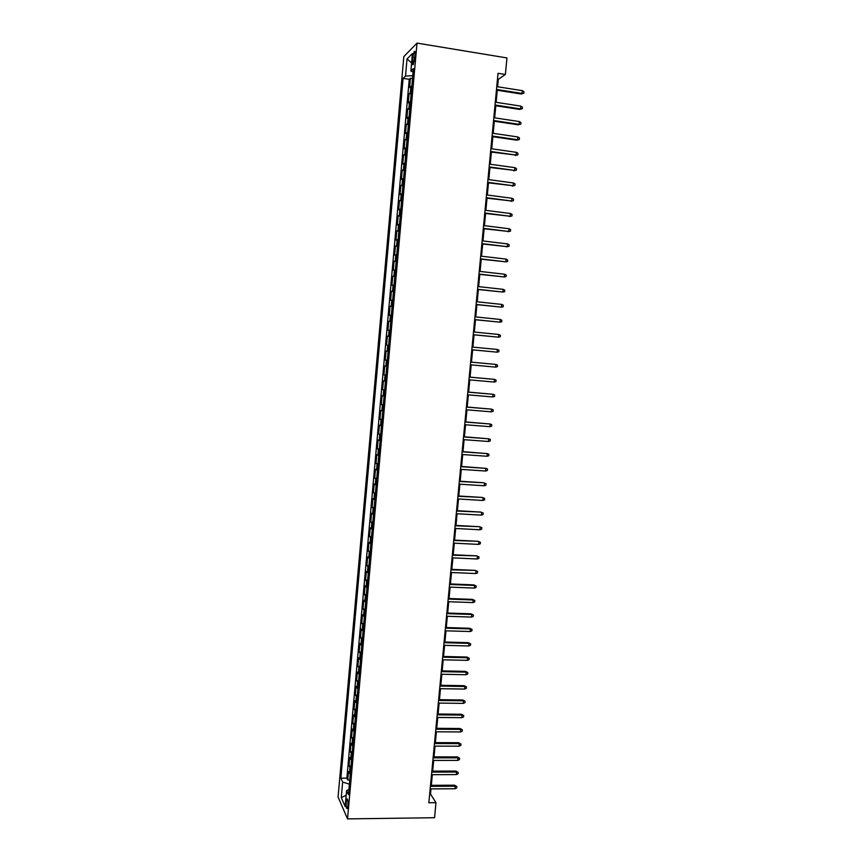 <?xml version="1.0" encoding="UTF-8"?>
<svg xmlns="http://www.w3.org/2000/svg" width="862" height="862" viewBox="0 0 862 862"><rect width="100%" height="100%" fill="white"/><g stroke="black" fill="none" stroke-linecap="round" stroke-linejoin="round"><path stroke-width="1.29" d="M347.903 805.711C348.108 800.938 347.752 798.708 346.836 799.009L346.212 801.897C346.007 806.649 346.362 808.89 347.278 808.599L347.903 805.711M403.825 56.601L338.066 797.016L347.537 818.9L417.014 43.1L403.825 56.601M411.864 85.931L409.601 87.482L410.431 78.226L412.532 78.561M411.314 92.126L409.051 93.635L411.152 93.958M409.051 93.635L408.232 102.869L410.484 101.425M409.094 116.887L406.853 118.234L407.683 109.011L409.773 109.334M407.715 132.317L405.485 133.556L406.304 124.365L408.405 124.667M406.336 147.725L404.116 148.867L404.935 139.687L407.026 139.978M404.968 163.09L402.748 164.136L403.567 154.977L405.668 155.268M403.588 178.434L401.39 179.382L402.209 170.234L404.3 170.514M402.22 193.745L400.033 194.586L400.852 185.47L402.931 185.739M400.852 209.035L398.675 209.778L399.494 200.663L401.573 200.932M399.483 224.292L397.317 224.928L398.136 215.845L400.216 216.103M398.125 239.517L395.97 240.056L396.779 230.984L398.869 231.231M396.768 254.71L394.624 255.152L395.432 246.101L397.511 246.338M395.41 269.871L393.277 270.215L394.085 261.186L396.164 261.423M394.053 285.01L391.93 285.257L392.738 276.239L394.818 276.465M392.706 300.116L390.594 300.267L391.391 291.27L393.471 291.485M391.348 315.19L389.247 315.255L390.055 306.269L392.135 306.484M390.001 330.243L387.911 330.2L388.719 321.235L390.788 321.44M388.665 345.263L386.585 345.123L387.383 336.18L389.452 336.374M387.318 360.251L385.249 360.025L386.047 351.093L388.126 351.287L387.2 351.179L387.738 345.199M385.249 360.025L387.329 360.208M386.779 366.242L384.721 365.973L383.924 374.895L385.993 375.067M385.443 381.198L383.396 380.832L382.599 389.732L384.667 389.904M384.107 396.121L382.071 395.658L381.273 404.537L383.342 404.709M382.782 411.012L380.745 410.452L379.948 419.32L382.017 419.482M381.446 425.882L379.42 425.225L378.633 434.082L380.702 434.232M380.12 440.719L378.106 439.976L377.319 448.8L379.388 448.951M378.795 455.524L376.791 454.683L376.004 463.508L378.073 463.637M377.47 470.307L375.476 469.381L374.69 478.173L376.759 478.302M376.155 485.058L374.173 484.035L373.386 492.816L375.444 492.945M374.83 499.788L372.858 498.667L372.082 507.438L374.14 507.556M373.515 514.485L371.554 513.267L370.779 522.027L372.837 522.135M372.212 529.149L370.251 527.846L369.475 536.584L371.533 536.692M370.897 543.793L368.958 542.403L368.182 551.12L370.229 551.217M369.593 558.404L367.654 556.917L366.878 565.623L368.936 565.709M368.279 572.993L366.361 571.42L365.585 580.104L367.643 580.18M366.986 587.55L365.068 585.88L364.292 594.554L366.35 594.629M365.682 602.075L363.775 600.329L363.01 608.981L365.057 609.046M364.378 616.578L362.493 614.735L361.717 623.377L363.775 623.442M363.085 631.059L361.21 629.12L360.435 637.74L362.482 637.805M361.792 645.509L359.928 643.483L359.152 652.092L361.2 652.135M360.499 659.926L358.646 657.814L357.881 666.401L359.917 666.445M359.217 674.321L357.364 672.123L356.599 680.689L358.646 680.732M357.935 688.684L356.092 686.4L355.327 694.955L357.364 694.987M356.652 703.026L354.821 700.655L354.056 709.189L356.092 709.221M355.37 717.346L353.549 714.878L352.784 723.401L354.821 723.423M354.088 731.622L352.278 729.08L351.513 737.592L353.549 737.603M352.817 745.889L351.006 743.249L350.252 751.75L352.289 751.75M351.534 760.122L349.746 757.396L348.991 765.876L351.028 765.876M497.6 86.76L498.301 79.39L505.38 74.477L498.031 73.292L428.856 802.759L435.989 802.684L430.494 794.042L430.978 788.913M412.779 57.409L412.467 60.911C412.262 64.122 412.553 65.34 413.318 64.564L415.053 55.168C415.258 51.957 414.978 50.739 414.213 51.526L412.779 57.409L414.827 57.743M348.916 789.484L346.589 790.626L348.442 794.689L413.415 68.594L410.872 70.996L413.103 72.128M346.589 790.626L345.166 806.487L341.266 797.598L342.656 782.028L340.889 778.17L403.104 78.345L405.506 76.071L407.026 58.982L412.435 53.563L410.872 70.996M410.431 78.226L409.256 79.304L346.869 778.149L347.731 779.981L349.767 779.97M350.263 774.324L348.485 771.522L347.731 779.981M350.78 768.645L348.991 765.876M352.052 754.433L350.252 751.75M353.323 740.189L351.513 737.592M354.594 725.912L352.784 723.401M355.877 711.624L354.056 709.189M357.159 697.293L355.327 694.955M358.441 682.941L356.599 680.689M359.734 668.567L357.881 666.401M361.016 654.161L359.152 652.092M362.309 639.733L360.435 637.74M363.602 625.273L361.717 623.377M364.906 610.781L363.01 608.981M366.199 596.267L364.292 594.554M367.503 581.731L365.585 580.104M368.807 567.153L366.878 565.623M370.11 552.564L368.182 551.12M371.425 537.942L369.475 536.584M372.729 523.288L370.779 522.027M374.043 508.602L372.082 507.438M375.358 493.894L373.386 492.816M376.683 479.164L374.69 478.173M377.998 464.402L376.004 463.508M379.323 449.608L377.319 448.8M380.648 434.782L378.633 434.082M381.985 419.934L379.948 419.32M383.31 405.054L381.273 404.537M384.646 390.152L382.599 389.732M385.982 375.218L383.924 374.895M386.047 351.093L387.2 351.179M387.383 336.18L389.462 336.255M388.719 321.235L390.809 321.214M390.055 306.269L392.156 306.15M391.391 291.27L393.514 291.054M392.738 276.239L394.861 275.926M394.085 261.186L396.218 260.777M395.432 246.101L397.576 245.595M396.779 230.984L398.944 230.38M398.136 215.845L400.302 215.134M399.494 200.663L401.67 199.865M400.852 185.47L403.039 184.565M402.209 170.234L404.418 169.232M403.567 154.977L405.786 153.878M404.935 139.687L407.166 138.48M406.304 124.365L408.545 123.061M407.683 109.011L409.924 107.61M435.989 802.684L434.556 817.715L347.537 818.9M505.38 74.477L506.964 57.937L417.014 43.1M431.323 785.336L432.325 774.669M432.67 771.124L433.683 760.413M434.017 756.89L435.041 746.115M435.375 742.624L436.398 731.795M436.722 728.336L437.756 717.453M438.09 714.016L439.124 703.08M439.448 699.675L440.493 688.684M440.805 685.301L441.861 674.256M442.174 670.905L443.23 659.796M443.542 656.488L444.598 645.315M444.911 642.028L445.977 630.812M446.29 627.558L447.356 616.276M447.669 613.044L448.736 601.708M449.048 598.508L450.126 587.119M450.427 583.951L451.516 572.497M451.807 569.362L452.906 557.854M453.196 554.74L454.296 543.179M454.586 540.097L455.686 528.481M455.976 525.432L457.086 513.741M457.377 510.724L458.487 498.99M458.767 495.995L459.888 484.196M460.168 481.244L461.299 469.381M461.579 466.461L462.7 454.543M462.98 451.645L464.112 439.674M464.392 436.808L465.534 424.772M465.803 421.938L466.945 409.838M467.215 407.036L468.368 394.882M468.626 392.113L469.79 379.894M470.049 377.157L471.212 364.874M471.471 362.169L472.635 349.864M472.893 347.127L474.068 334.822M474.326 332.042L475.49 319.759M475.759 316.936L476.923 304.663M477.203 301.797L478.356 289.546M478.636 286.637L479.8 274.385M480.08 271.433L481.244 259.203M481.524 256.208L482.688 244M482.968 240.961L484.132 228.753M484.422 225.672L485.575 213.485M485.877 210.36L487.03 198.185M487.332 195.017L488.485 182.852M488.786 179.641L489.939 167.497M490.252 164.233L491.405 152.1M491.717 148.803L492.859 136.681M493.183 133.341L494.335 121.24M494.648 117.846L495.801 105.757M496.124 102.319L497.266 90.241M497.471 79.25L498.301 79.39M429.685 794.042L430.494 794.042M412.779 75.694L405.506 76.071M409.256 79.304L403.104 78.345M346.869 778.149L340.889 778.17M342.656 782.028L349.379 784.204M411.594 62.883L407.026 58.982M341.266 797.598L346.168 795.292M496.437 90.111L521.165 94.001L522.06 93.452L496.501 89.432M522.329 90.661L523.934 91.706L523.784 93.247L522.06 93.452L522.329 90.661L496.771 86.631M523.784 93.247L521.165 94.001M494.971 105.627L519.678 109.42L520.562 108.903L495.025 104.992M520.831 106.123L522.447 107.147L522.297 108.687L520.562 108.903L520.831 106.123L495.294 102.19M522.297 108.687L519.678 109.42M493.506 121.111L518.202 124.807L519.075 124.333L493.56 120.508M519.344 121.564L520.96 122.566L520.81 124.106L519.075 124.333L519.344 121.564L493.818 117.717M520.81 124.106L518.202 124.807M492.04 136.562L516.715 140.172L517.599 139.73L492.094 136.002M517.857 136.961L519.474 137.952L519.323 139.482L517.599 139.73L517.857 136.961L492.353 133.211M519.323 139.482L516.715 140.172M490.575 151.981L516.112 155.095L490.618 151.464M516.381 152.326L517.987 153.307L517.836 154.837L516.112 155.095L516.381 152.326L490.887 148.684M517.836 154.837L515.239 155.494M489.11 167.379L514.636 170.428L489.163 166.894M514.894 167.67L516.51 168.629L516.36 170.159L514.636 170.428L514.894 167.67L489.422 164.125M516.36 170.159L513.763 170.795M487.655 182.744L513.159 185.739L487.698 182.302M513.418 182.981L515.034 183.918L514.883 185.449L513.159 185.739L513.418 182.981L487.957 179.522M514.883 185.449L512.287 186.073M486.2 198.077L511.683 201.018L486.243 197.667M511.942 198.271L513.558 199.187L513.407 200.717L511.683 201.018L511.942 198.271L486.502 194.909M513.407 200.717L510.821 201.309M484.756 213.377L510.207 216.265L484.789 213.011M510.476 213.517L512.082 214.422L511.942 215.953L510.207 216.265L510.476 213.517L485.047 210.253M511.942 215.953L509.356 216.524M483.302 228.656L508.742 231.479L483.334 228.322M509.011 228.742L510.616 229.637L510.466 231.156L508.742 231.479L509.011 228.742L483.593 225.564M510.466 231.156L507.89 231.706M481.858 243.892L507.276 246.672L481.88 243.601M507.546 243.935L509.151 244.808L509 246.327L507.276 246.672L507.546 243.935L482.149 240.854M509 246.327L506.436 246.855M480.414 259.106L505.811 261.822L480.436 258.859M506.08 259.096L507.686 259.958L507.546 261.477L505.811 261.822L506.08 259.096L480.694 256.111M478.97 274.299L504.356 276.961L478.992 274.084M504.615 274.235L506.231 275.075L506.08 276.594L504.356 276.961L504.615 274.235L479.25 271.347M477.537 289.449L502.902 292.056L477.559 289.276M503.16 289.341L504.766 290.171L504.626 291.679L502.902 292.056L503.16 289.341L477.817 286.54M476.104 304.577L501.447 307.131L476.115 304.437M501.706 304.415L503.311 305.234L503.171 306.732L501.447 307.131L501.706 304.415L476.374 301.711M474.671 319.673L499.992 322.172L474.682 319.576M500.251 319.468L501.867 320.265L501.716 321.763L499.992 322.172L500.251 319.468L474.94 316.85M473.238 334.747L498.548 337.182L473.249 334.682M498.807 334.488L500.413 335.264L500.272 336.762L498.548 337.182L498.807 334.488L473.507 331.967M471.816 349.789L497.105 352.17L471.816 349.757M497.363 349.476L498.969 350.241L498.829 351.739L497.105 352.17L497.363 349.476L472.074 347.041M495.661 367.126L497.385 366.684L497.525 365.186L495.919 364.432L495.661 367.126L470.393 364.798M495.1 364.357L470.652 362.094L495.1 364.357M494.217 382.06L495.941 381.597L496.081 380.11L494.476 379.366L494.217 382.06L468.971 379.819M469.219 377.125L494.476 379.366L469.23 377.082M492.784 396.951L494.508 396.488L494.648 395.001L493.042 394.279L492.784 396.951L467.549 394.807M467.797 392.113L493.042 394.279L467.807 392.038M491.351 411.82L493.064 411.346L493.215 409.859L491.599 409.148L491.351 411.82L466.126 409.773M466.385 407.079L491.599 409.148L466.396 406.972M489.918 426.668L491.642 426.173L491.782 424.686L490.176 423.996L489.918 426.668L464.715 424.707M464.963 422.024L490.176 423.996L464.984 421.874M488.485 441.484L490.209 440.978L490.349 439.491L488.743 438.823L488.485 441.484L463.293 439.609M463.551 436.926L488.743 438.823L463.573 436.743M487.062 456.267L488.776 455.75L488.926 454.274L487.31 453.606L487.062 456.267L461.892 454.479M462.14 451.807L487.31 453.606L462.161 451.591M485.64 471.029L487.353 470.49L487.504 469.014L485.888 468.368L485.64 471.029L460.48 469.327M460.728 466.665L485.888 468.368L460.761 466.407M459.327 481.481L483.69 482.763L486.082 483.733L484.466 483.108L484.218 485.759L459.069 484.153M483.69 482.763L459.36 481.19M486.082 483.733L485.931 485.209L484.218 485.759M457.927 496.275L482.267 497.439L484.659 498.43L483.054 497.816L482.795 500.456L457.668 498.936M482.267 497.439L457.959 495.952M484.659 498.43L484.519 499.895L482.795 500.456M456.526 511.047L480.856 512.082L483.237 513.095L481.632 512.491L481.384 515.131L456.267 513.698M480.856 512.082L456.558 510.681M483.237 513.095L483.097 514.56L481.384 515.131M455.125 525.788L479.455 526.704L481.826 527.727L480.22 527.145L479.972 529.774L454.877 528.438M479.455 526.704L455.168 525.389M481.826 527.727L481.686 529.193L479.972 529.774M453.735 540.496L478.044 541.293L480.414 542.338L478.809 541.767L478.561 544.396L453.477 543.135M478.044 541.293L453.768 540.065M480.414 542.338L480.274 543.803L478.561 544.396M452.334 555.182L476.643 555.861L479.013 556.917L477.408 556.367L477.149 558.985L452.087 557.822M476.643 555.861L452.378 554.708M479.013 556.917L478.873 558.382L477.149 558.985M450.945 569.836L475.242 570.396L477.602 571.474L475.996 570.935L475.749 573.553L450.697 572.465M475.242 570.396L450.998 569.329M477.602 571.474L477.462 572.928L475.749 573.553M449.565 584.458L474.596 585.47L473.841 584.899L476.201 585.998L474.596 585.47L474.348 588.089L449.307 587.087M473.841 584.899L449.608 583.919M476.201 585.998L476.061 587.453L474.348 588.089M448.175 599.058L473.195 599.984L472.441 599.381L474.8 600.502L473.195 599.984L472.947 602.592L447.928 601.687M472.441 599.381L448.229 598.487M474.8 600.502L474.66 601.945L472.947 602.592M446.796 613.625L471.794 614.477L471.051 613.841L473.4 614.972L471.794 614.477L471.546 617.073L446.548 616.244M471.051 613.841L446.85 613.022M473.4 614.972L473.26 616.416L471.546 617.073M445.417 628.172L470.404 628.926L469.661 628.269L472.01 629.411L470.404 628.926L470.156 631.534L445.169 630.79M469.661 628.269L445.482 627.525M472.01 629.411L471.87 630.855L470.156 631.534M444.038 642.686L469.014 643.364L468.271 642.664L470.62 643.828L469.014 643.364L468.756 645.961L443.79 645.304M468.271 642.664L444.102 642.007M470.62 643.828L470.48 645.272L468.756 645.961M442.669 657.178L467.624 657.771L466.881 657.038L469.23 658.223L467.624 657.771L467.376 660.357L442.421 659.786M466.881 657.038L442.734 656.467M469.23 658.223L469.09 659.656L467.376 660.357M441.29 671.638L466.234 672.144L465.502 671.379L467.84 672.586L466.234 672.144L465.986 674.731L441.042 674.235M465.502 671.379L441.366 670.895M467.84 672.586L467.7 674.019L465.986 674.731M439.922 686.077L464.855 686.497L464.122 685.699L466.461 686.917L464.855 686.497L464.596 689.072L439.674 688.673M464.122 685.699L439.997 685.29M466.461 686.917L466.32 688.35L464.596 689.072M438.564 700.483L463.465 700.817L462.743 699.998L465.071 701.226L463.465 700.817L463.217 703.392L438.316 703.069M462.743 699.998L438.639 699.664M465.071 701.226L464.93 702.659L463.217 703.392M437.196 714.857L462.086 715.115L461.364 714.264L463.691 715.514L462.086 715.115L461.838 717.68L436.948 717.443M461.364 714.264L437.271 714.016M463.691 715.514L463.551 716.936L461.838 717.68M435.838 729.209L460.717 729.381L459.996 728.498L462.312 729.769L460.717 729.381L460.47 731.946L435.59 731.795M459.996 728.498L435.913 728.325M462.312 729.769L462.183 731.191L460.47 731.946M434.48 743.54L459.338 743.626L458.627 742.71L460.944 744.003L459.338 743.626L459.09 746.19L434.232 746.115M458.627 742.71L434.567 742.624M460.944 744.003L460.804 745.425L459.09 746.19M433.123 757.838L457.97 757.849L457.259 756.901L459.575 758.204L457.97 757.849L457.722 760.403L432.875 760.413M457.259 756.901L433.209 756.89M459.575 758.204L459.435 759.616L457.722 760.403M431.765 772.115L456.601 772.029L455.89 771.059L458.207 772.374L456.601 772.029L456.354 774.582L431.528 774.679M455.89 771.059L431.862 771.124M458.207 772.374L458.067 773.796L456.354 774.582M430.418 786.359L455.233 786.198L454.533 785.196L456.838 786.532L455.233 786.198L454.985 788.741L430.17 788.913M454.533 785.196L430.515 785.336M456.838 786.532L456.698 787.943L454.985 788.741M410.334 92.525L410.883 86.34M349.433 773.494L349.94 767.827M350.705 759.314L351.211 753.636M351.976 745.113L352.483 739.413M353.248 730.868L353.754 725.168M354.519 716.613L355.036 710.902M355.801 702.325L356.308 696.604M357.083 688.005L357.59 682.273M358.366 673.664L358.872 667.921M359.648 659.301L360.165 653.536M360.93 644.895L361.447 639.13M362.223 630.478L362.74 624.702M363.516 616.028L364.033 610.242M364.809 601.547L365.326 595.75M366.113 587.044L366.63 581.236M367.406 572.508L367.934 566.69M368.71 557.951L369.227 552.122M370.013 543.362L370.541 537.522M371.317 528.751L371.845 522.9M372.632 514.108L373.16 508.246M373.946 499.432L374.464 493.56M375.261 484.735L375.789 478.852M376.575 470.005L377.103 464.112M377.89 455.255L378.418 449.35M379.215 440.471L379.743 434.556M380.541 425.666L381.069 419.729M381.866 410.829L382.394 404.881M383.191 395.96L383.73 390.001M384.527 381.058L385.066 375.099M385.864 366.135L386.402 360.154M388.536 336.202L389.074 330.2M389.883 321.192L390.421 315.18M391.229 306.15L391.768 300.127M392.576 291.087L393.115 285.053M393.923 275.991L394.462 269.935M395.281 260.863L395.82 254.807M396.628 245.702L397.177 239.636M397.985 230.52L398.535 224.443M399.354 215.306L399.893 209.218M400.711 200.059L401.261 193.961M402.08 184.791L402.629 178.671M403.448 169.491L403.998 163.36M404.817 154.158L405.366 148.016M406.196 138.793L406.745 132.64M407.564 123.406L408.125 117.232M408.944 107.976L409.504 101.802M414.385 61.224L412.467 60.911M347.386 798.999L346.836 799.009M414.956 51.645L414.213 51.526"/></g></svg>

